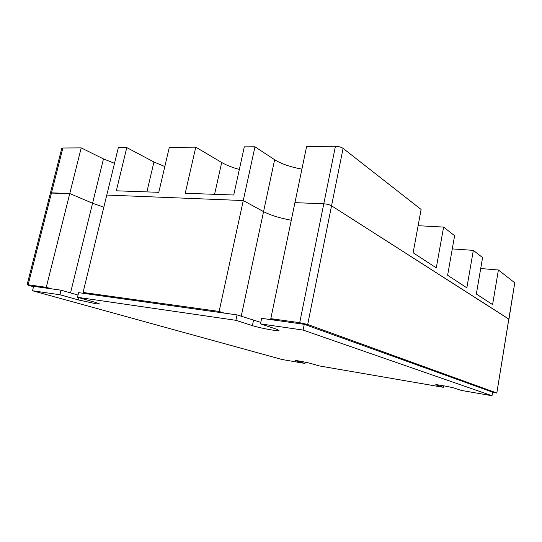 <?xml version="1.0" encoding="UTF-8"?>
<svg xmlns="http://www.w3.org/2000/svg" width="542" height="542" viewBox="0 0 542 542"><rect width="100%" height="100%" fill="white"/><g stroke="black" fill="none" stroke-linecap="round" stroke-linejoin="round"><path stroke-width="0.81" d="M304.956 363.452L295.099 360.552C294.855 360.098 307.185 362.429 311.115 363.58L319.502 365.958L443.268 387.313L435.741 384.766C435.436 384.17 451.574 387.123 454.792 388.262L461.35 390.436L492.007 395.728L303.107 330.071L260.492 323.879L276.603 329.218L279.028 330.444C278.69 330.783 276.522 330.661 272.545 330.078C264.855 328.852 258.141 327.375 252.403 325.64L235.892 320.308L77.472 297.294L95.826 302.504L99.803 304.021L96.313 303.818L78.394 299.929L59.918 294.746L61.05 290.187L33.624 286.339L32.506 290.763L281.874 359.468L304.956 363.452L305.207 362.185M260.804 322.375L237.05 314.895L88.454 294.035L83.068 292.456L219.117 311.44L224.07 313.066M61.761 148.373L62.879 148L51.497 192.823L69.762 193.562L50.406 193.047L51.497 192.823L28.137 284.787L46.273 287.321L51.734 288.879M28.137 284.787L27.1 284.753L28.855 285.41L33.529 286.725M492.007 395.728L492.597 392.157L304.265 324.326L261.65 318.344L260.492 323.879M508.952 319.224L331.548 205.797C329.543 204.7 326.955 204.029 323.791 203.799L294.943 202.64L323.791 203.799C326.955 204.029 329.543 204.7 331.548 205.797L508.796 319.021L496.818 393.045L492.543 392.469M496.818 393.052L514.751 282.795L498.396 269.991L480.707 268.534M307.693 324.475L299.712 322.686L335.437 146.272C338.594 146.387 341.148 147.085 343.086 148.373L307.693 324.475L496.648 392.95M335.437 146.272L306.623 146.455L270.81 318.655L299.712 322.686M270.81 318.655L275.519 320.295M301.914 169.104C290.519 167.051 281.427 163.928 274.638 159.721L254.97 146.787L243.263 200.554L263.554 211.624C270.546 215.242 279.787 218.121 291.278 220.248C279.787 218.121 270.546 215.242 263.554 211.624L243.263 200.554L106.788 195.052L243.263 200.554L219.117 311.44M62.879 148L81.205 147.885L69.762 193.562L92.574 203.236L103.834 207.186L92.574 203.236L69.762 193.562L46.273 287.321M164.822 166.536L153.948 161.99L126.774 147.593L118.332 147.648L83.068 292.456M78.021 295.058L61.05 290.187M88.454 294.035L78.61 292.653L77.472 297.294M443.268 387.313L443.539 385.775M303.107 330.071L304.265 324.326M235.892 320.308L237.05 314.895M59.918 294.746L32.506 290.763M239.347 169.456C232.186 167.485 226.305 165.168 221.692 162.492L195.777 147.16L169.314 147.329L158.786 192.322L116.32 190.804L126.774 147.593M81.205 147.885L103.468 158.914L114.518 163.305M254.97 146.787L244.313 146.855L233.731 195.005L185.228 193.27L195.777 147.16M498.396 269.991L492.59 304.604L476.35 294.015L482.576 257.599L473.335 250.363L466.852 287.822L447.617 275.268L454.616 235.709L443.6 227.078L436.283 267.877L413.133 252.775L421.107 209.463L343.086 148.373M443.6 227.078L418.119 225.702M473.335 250.363L452.285 248.9M514.751 282.795L508.952 319.204M78.394 299.929L78.936 297.707M252.403 325.64L253.514 320.383M103.468 158.914L70.528 292.91M274.638 159.721L241.217 316.277M296.413 361.053L296.501 360.62M436.446 385.111L436.513 384.732M146.889 191.895L153.948 161.99M214.585 194.321L221.692 162.492M61.768 148.345L27.1 284.753"/></g></svg>
